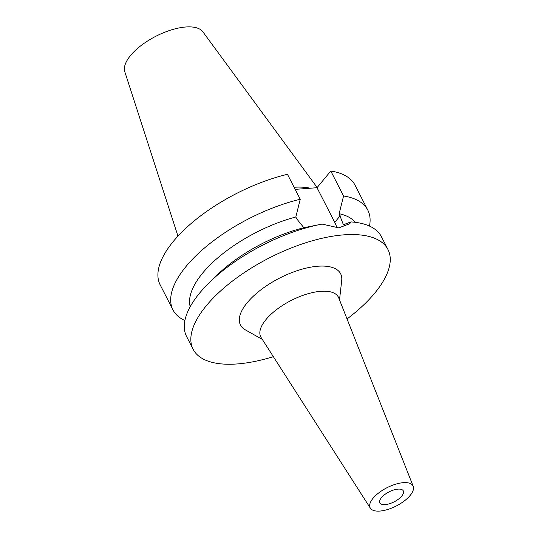 <?xml version="1.0" encoding="UTF-8"?>
<svg xmlns="http://www.w3.org/2000/svg" width="538" height="538" viewBox="0 0 538 538"><rect width="100%" height="100%" fill="white"/><g stroke="black" fill="none" stroke-linecap="round" stroke-linejoin="round"><path stroke-width="0.81" d="M381.482 497.63A13.134 5.595 152.9 0 0 379.909 502.848A13.134 5.595 152.9 0 0 389.519 503.743A13.134 5.595 152.9 0 0 401.711 496.103A13.134 5.595 152.9 0 0 403.292 490.885A13.134 5.595 152.9 0 0 393.675 489.99A13.134 5.595 152.9 0 0 381.482 497.63M410.138 495.464A24.075 10.249 -27.1 0 1 388.228 509.331A24.075 10.249 -27.1 0 1 370.373 508.202A24.075 10.249 -27.1 0 1 373.056 498.269A24.075 10.249 -27.1 0 1 395.854 484.126A24.075 10.249 -27.1 0 1 413.204 486.285A24.075 10.249 -27.1 0 1 410.138 495.464M370.373 508.202L261.125 337.561A43.612 18.568 -27.1 0 1 265.987 319.565A43.612 18.568 152.9 0 1 307.279 293.95A43.612 18.568 152.9 0 1 338.705 297.857L413.204 486.285M339.512 299.895L341.704 280.527A56.248 23.948 152.9 0 0 306.29 268.085A56.248 23.948 152.9 0 0 247.231 302.672A56.248 23.948 152.9 0 0 245.321 329.848L262.309 339.404M273.351 356.654A109.443 46.598 -27.1 0 1 193.115 349.256A109.443 46.598 -27.1 0 1 206.269 305.772A109.443 46.598 -27.1 0 1 307.877 242.1A109.443 46.598 -27.1 0 1 387.979 249.538A109.443 46.598 -27.1 0 1 374.825 293.028A109.443 46.598 -27.1 0 1 347.044 318.947M190.21 306.727A93.027 39.61 152.9 0 1 202.665 273.062A93.027 39.61 152.9 0 1 295.819 216.989L296.868 219.033L303.869 227.715L322.08 224.09A109.443 46.598 152.9 0 0 210.244 281.67A109.443 46.598 152.9 0 0 199.719 292.961A109.443 46.598 152.9 0 0 186.565 336.452L193.115 349.256M387.979 249.538L381.422 236.733A109.443 46.598 152.9 0 0 350.924 221.912L343.392 224.729L339.142 213.714L343.56 196L330.783 171.03A109.443 46.598 152.9 0 1 355.046 185.186L367.824 210.156A109.443 46.598 -27.1 0 1 369.485 226.074M322.08 224.09L338.785 227.87L349.781 223.721L350.924 221.912M295.167 189.363L317.01 187.708L334.737 222.355A28.131 18.124 -140.5 0 1 336.889 227.843M210.244 281.67L217.399 274.77A93.027 39.61 -27.1 0 1 303.869 227.715M300.238 199.275L287.46 174.305A109.443 46.598 152.9 0 0 173.337 241.414A109.443 46.598 152.9 0 0 160.183 284.898L172.96 309.868A109.443 46.598 -27.1 0 1 186.114 266.384A109.443 46.598 -27.1 0 1 300.238 199.275L295.819 216.989M317.01 187.708L330.783 171.03M355.188 222.308A93.027 39.61 152.9 0 0 339.142 213.714M343.56 196A109.443 46.598 -27.1 0 1 367.824 210.156M184.897 320.534A109.443 46.598 -27.1 0 1 172.96 309.868M310.204 188.219A76.45 32.549 152.9 0 0 294.098 187.271M317.158 187.52L202.86 31.796A43.955 18.716 152.9 0 0 170.015 30.336A43.955 18.716 152.9 0 0 130.566 55.468A43.955 18.716 152.9 0 0 124.796 71.742L177.964 236.128M334.737 222.355L340.184 215.758"/></g></svg>
